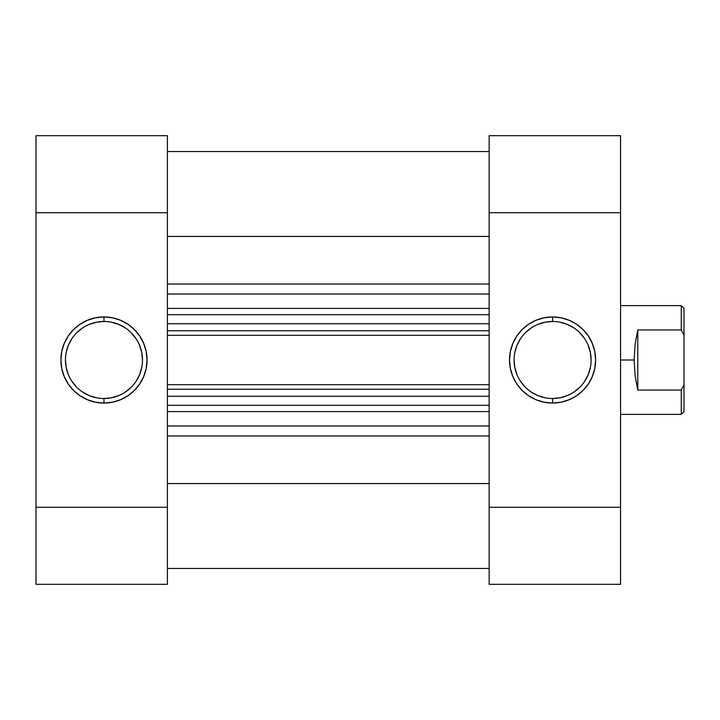 <?xml version="1.0" encoding="UTF-8"?>
<svg xmlns="http://www.w3.org/2000/svg" width="720" height="720" viewBox="0 0 720 720"><rect width="100%" height="100%" fill="white"/><g stroke="black" fill="none" stroke-linecap="round" stroke-linejoin="round"><path stroke-width="1.08" d="M103.968 321.48L103.968 316.953A43.047 43.047 0 0 1 147.024 360A43.047 43.047 0 0 1 103.968 403.047L112.374 402.219L120.447 399.771L127.89 395.793L134.415 390.438L139.77 383.913L143.748 376.47L146.196 368.397L147.024 360L146.196 351.603L143.748 343.53L139.77 336.087L134.415 329.562L127.89 324.207L120.447 320.229L112.374 317.781L103.968 316.953L95.571 317.781L87.498 320.229L80.055 324.207L73.53 329.562L68.175 336.087L64.197 343.53L61.749 351.603L60.921 360L61.749 368.397L64.197 376.47L68.175 383.913L73.53 390.438L80.055 395.793L87.498 399.771L95.571 402.219L103.968 403.047L103.968 398.52A38.52 38.52 0 0 0 142.488 360A38.52 38.52 0 0 0 103.968 321.48A38.52 38.52 0 0 0 65.457 360A38.52 38.52 0 0 0 103.968 398.52L103.968 403.047A43.047 43.047 0 0 1 60.921 360A43.047 43.047 0 0 1 103.968 316.953L103.968 321.48A38.52 38.52 0 0 1 142.488 360A38.52 38.52 0 0 1 103.968 398.52A38.52 38.52 0 0 1 65.457 360A38.52 38.52 0 0 1 103.968 321.48L96.462 322.227L89.235 324.414M167.409 584.307L36 584.307L167.409 584.307L167.409 135.693L36 135.693L36 584.307L36 212.724L167.409 212.724L167.409 507.276L36 507.276L167.409 507.276L167.409 584.307M36 212.724L167.409 212.724L167.409 135.693L36 135.693L36 212.724M103.968 398.52L111.483 397.773L118.71 395.586M125.37 392.022L131.211 387.234M135.999 381.402L139.554 374.742L141.75 367.515M142.488 360L141.75 352.485L139.554 345.258M135.999 338.598L131.211 332.766M125.37 327.978L118.71 324.414L111.483 322.227M82.575 327.978L76.734 332.766M71.946 338.598L68.391 345.258L66.195 352.485M65.457 360L66.195 367.515L68.391 374.742M71.946 381.402L76.734 387.234M82.575 392.022L89.235 395.586L96.462 397.773M552.591 398.52L552.591 403.047A43.047 43.047 0 0 1 509.535 360A43.047 43.047 0 0 1 552.591 316.953L544.185 317.781L536.112 320.229L528.669 324.207L522.144 329.562L516.798 336.087L512.811 343.53L510.363 351.603L509.535 360L510.363 368.397L512.811 376.47L516.798 383.913L522.144 390.438L528.669 395.793L536.112 399.771L544.185 402.219L552.591 403.047L560.988 402.219L569.061 399.771L576.504 395.793L583.029 390.438L588.384 383.913L592.362 376.47L594.81 368.397L595.638 360L594.81 351.603L592.362 343.53L588.384 336.087L583.029 329.562L576.504 324.207L569.061 320.229L560.988 317.781L552.591 316.953L552.591 321.48A38.52 38.52 0 0 0 514.071 360A38.52 38.52 0 0 0 552.591 398.52A38.52 38.52 0 0 0 591.102 360A38.52 38.52 0 0 0 552.591 321.48L552.591 316.953A43.047 43.047 0 0 1 595.638 360A43.047 43.047 0 0 1 552.591 403.047L552.591 398.52A38.52 38.52 0 0 1 514.071 360A38.52 38.52 0 0 1 552.591 321.48A38.52 38.52 0 0 1 591.102 360A38.52 38.52 0 0 1 552.591 398.52L560.106 397.773L567.324 395.586M489.15 135.693L620.559 135.693L489.15 135.693L489.15 584.307L620.559 584.307L620.559 135.693L620.559 507.276L489.15 507.276L489.15 212.724L620.559 212.724L489.15 212.724L489.15 135.693M620.559 507.276L489.15 507.276L489.15 584.307L620.559 584.307L620.559 507.276M552.591 321.48L545.076 322.227L537.849 324.414M531.189 327.978L525.348 332.766M520.56 338.598L517.005 345.258L514.809 352.485M514.071 360L514.809 367.515L517.005 374.742M520.56 381.402L525.348 387.234M531.189 392.022L537.849 395.586L545.076 397.773M573.984 392.022L579.825 387.234M584.613 381.402L588.177 374.742L590.364 367.515M591.102 360L590.364 352.485L588.177 345.258M584.613 338.598L579.825 332.766M573.984 327.978L567.324 324.414L560.106 322.227M620.559 414.378L681.282 414.378L684 411.66L684 384.804L681.282 390.06L681.282 414.378L681.282 390.06L637.776 390.06L635.076 375.696L634.158 360L620.559 360L634.158 360L635.076 344.304L637.776 329.94L681.282 329.94L681.282 305.622L681.282 329.94L684 335.196L684 308.34L681.282 305.622L620.559 305.622M684 411.66L684 308.34M681.282 329.94L637.776 329.94L637.776 390.06L681.282 390.06L684 384.804L684 335.196L681.282 329.94M637.776 329.94L635.076 344.304L634.158 360L635.076 375.696L637.776 390.06L637.776 329.94M489.15 568.449L167.409 568.449L489.15 568.449M167.409 425.979L489.15 425.979L167.409 425.979M489.15 411.588L167.409 411.588L489.15 411.588M489.15 294.021L167.409 294.021L489.15 294.021M167.409 308.412L489.15 308.412L167.409 308.412M167.409 236.439L489.15 236.439L167.409 236.439M489.15 284.049L167.409 284.049L489.15 284.049M489.15 483.561L167.409 483.561L489.15 483.561M167.409 435.951L489.15 435.951L167.409 435.951M489.15 314.685L167.409 314.685L489.15 314.685M489.15 335.304L167.409 335.304L489.15 335.304M167.409 323.748L489.15 323.748L167.409 323.748M489.15 330.768L167.409 330.768L489.15 330.768M489.15 405.315L167.409 405.315L489.15 405.315M167.409 384.696L489.15 384.696L167.409 384.696M489.15 389.232L167.409 389.232L489.15 389.232M167.409 396.252L489.15 396.252L167.409 396.252M489.15 151.551L167.409 151.551"/></g></svg>
